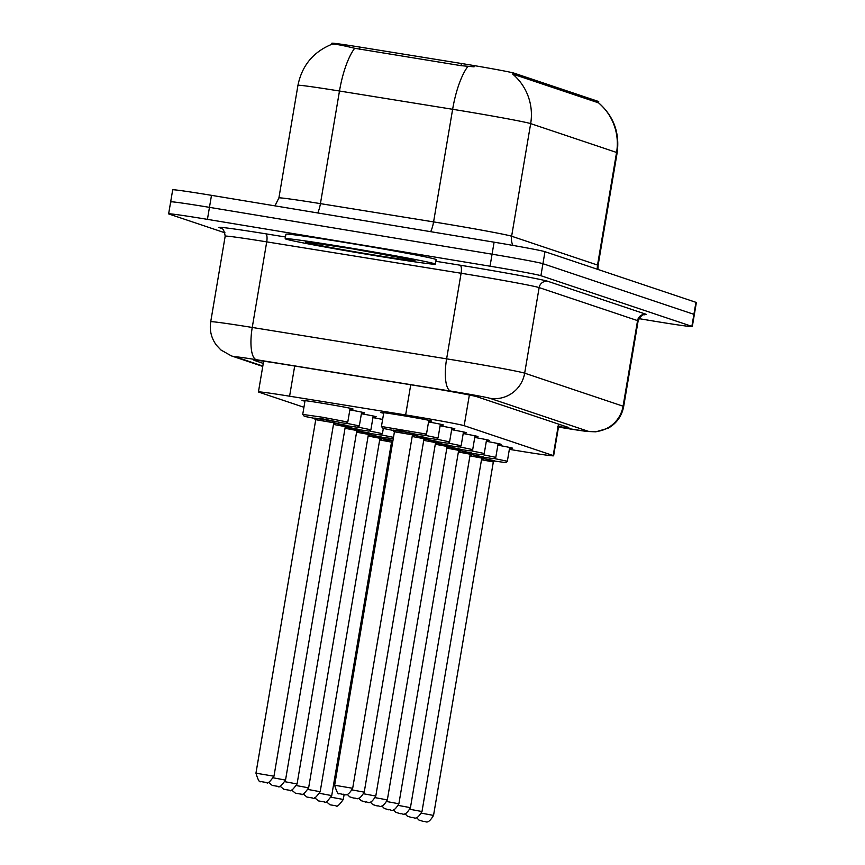 <?xml version="1.0" encoding="UTF-8"?>
<svg xmlns="http://www.w3.org/2000/svg" width="865" height="865" viewBox="0 0 865 865"><rect width="100%" height="100%" fill="white"/><g stroke="black" fill="none" stroke-linecap="round" stroke-linejoin="round"><path stroke-width="1.3" d="M304.967 401.176A25.896 0.584 9.6 0 1 302.004 400.398A25.896 0.584 9.6 0 1 323.997 403.522A25.896 0.584 9.6 0 1 353.071 409.037A25.896 0.584 9.6 0 1 350.022 408.799M383.671 413.243A25.896 0.584 9.6 0 1 380.719 412.464A25.896 0.584 9.6 0 1 402.701 415.589A25.896 0.584 9.6 0 1 431.776 421.104A25.896 0.584 9.6 0 1 428.726 420.866M509.366 449.346A45.694 1.038 -170.4 0 0 514.826 450.254A45.694 1.038 -170.4 0 0 553.632 455.779A45.694 1.038 -170.4 0 0 553.189 455.552L464.17 425.688A45.694 1.038 -170.4 0 0 405.642 414.94L289.591 396.202A45.694 1.038 -170.4 0 0 258.44 391.932A45.694 1.038 -170.4 0 0 258.873 392.159L303.939 407.274M598.515 102.859L598.721 101.627A41.131 0.93 -170.4 0 0 598.331 101.421L514.091 73.157A41.131 0.93 -170.4 0 0 461.413 63.491L359.872 47.088A41.131 0.93 -170.4 0 0 331.836 43.25L331.652 44.353M372.945 417.622A25.896 0.584 9.6 0 1 382.622 419.439M361.397 413.74A25.896 0.584 9.6 0 1 376.178 416.789A25.896 0.584 9.6 0 1 373.129 416.552M349.838 409.869A25.896 0.584 9.6 0 1 364.619 412.908A25.896 0.584 9.6 0 1 361.57 412.67M486.303 441.312A25.896 0.584 9.6 0 1 501.084 444.351A25.896 0.584 9.6 0 1 498.035 444.123M474.755 437.441A25.896 0.584 9.6 0 1 489.536 440.48A25.896 0.584 9.6 0 1 486.487 440.242M463.207 433.56A25.896 0.584 9.6 0 1 477.988 436.609A25.896 0.584 9.6 0 1 474.939 436.371M451.649 429.689A25.896 0.584 9.6 0 1 466.43 432.727A25.896 0.584 9.6 0 1 463.381 432.489M440.101 425.807A25.896 0.584 9.6 0 1 454.882 428.856A25.896 0.584 9.6 0 1 451.833 428.618M428.553 421.936A25.896 0.584 9.6 0 1 443.334 424.975A25.896 0.584 9.6 0 1 440.285 424.737M497.862 445.194A25.896 0.584 9.6 0 1 512.642 448.232A25.896 0.584 9.6 0 1 509.593 447.994M598.515 102.849L512.61 74.022A53.316 52.754 108.5 0 1 530.667 123.619A60.928 1.384 -170.4 0 0 462.829 110.958A60.928 1.384 -170.4 0 0 452.633 109.293L339.48 91.02A60.928 1.384 -170.4 0 0 297.949 85.332L278.898 197.944A60.928 1.384 9.6 0 1 320.428 203.632L433.581 221.905A60.928 1.384 9.6 0 1 443.788 223.57A60.928 1.384 9.6 0 1 511.626 236.232L597.531 265.058A60.928 1.384 9.6 0 1 598.104 265.36L617.156 152.737A60.928 1.384 -170.4 0 0 616.572 152.445A53.316 52.754 -71.5 0 0 598.526 102.849M224.997 232.826L169.064 214.066A45.694 1.038 9.6 0 1 168.632 213.839A45.694 1.038 9.6 0 1 207.427 219.364L490.033 266.204L492.066 254.191A45.694 1.038 9.6 0 1 542.939 263.695L693.903 314.341A45.694 1.038 9.6 0 1 694.336 314.568A45.694 1.038 9.6 0 0 693.903 314.341L542.939 263.695A45.694 1.038 9.6 0 0 492.066 254.191L209.46 207.351L492.066 254.191L494.099 242.189A45.694 1.038 9.6 0 1 544.972 251.683L695.936 302.328A45.694 1.038 9.6 0 1 696.368 302.555L692.303 326.581A45.694 1.038 9.6 0 1 653.508 321.056L638.911 318.634M171.097 202.053A45.694 1.038 9.6 0 1 170.665 201.826A45.694 1.038 9.6 0 1 209.46 207.351A45.694 1.038 9.6 0 0 170.665 201.826L172.697 189.813A45.694 1.038 9.6 0 1 211.493 195.339L494.099 242.189M474.107 66.832L461.045 65.664L354.661 48.278C339.523 44.569 331.857 43.369 331.641 44.666M558.574 426.553A45.694 1.038 -170.4 0 0 568.781 427.613A45.694 1.038 -170.4 0 0 568.348 427.397L477.026 396.754A45.694 1.038 -170.4 0 0 418.487 386.006L285.039 364.457A45.694 1.038 -170.4 0 0 253.888 360.186A45.694 1.038 -170.4 0 0 254.321 360.402L263.263 363.408M490.033 266.204A45.694 1.038 9.6 0 1 540.906 275.708L691.87 326.354A45.694 1.038 9.6 0 1 692.303 326.581M349.849 247.92A76.163 1.73 9.6 0 1 435.365 264.117A76.163 1.73 9.6 0 1 370.696 254.916A76.163 1.73 9.6 0 1 285.18 238.718A76.163 1.73 9.6 0 1 349.849 247.92M285.18 238.718L285.937 234.21A76.163 1.73 9.6 0 1 350.606 243.411A76.163 1.73 9.6 0 1 436.133 259.608L435.365 264.117M514.091 73.157L513.842 74.639M461.413 63.491L461.045 65.664M359.872 47.088L359.505 49.273M598.331 101.421L598.083 102.903M558.52 424.099L553.189 455.552M294.695 366.014L289.591 396.202M410.745 384.752L405.642 414.94M469.36 395.002L464.17 425.688M512.902 245.39A15.235 15.073 108.5 0 1 511.626 236.232L530.667 123.619L616.572 152.445L597.531 265.058A15.235 15.073 108.5 0 0 597.401 269.274M354.661 48.278A53.316 16.651 99.2 0 0 339.48 91.02L320.428 203.632A15.235 4.758 -80.8 0 1 317.747 212.952M467.911 66.4A53.316 16.651 99.2 0 0 452.633 109.293L433.581 221.905A15.235 4.758 -80.8 0 1 430.684 231.669M544.972 251.683L540.906 275.708M695.936 302.328L691.87 326.354M211.493 195.339L207.427 219.364M558.487 427.061A30.47 0.692 -170.4 0 0 562.672 427.764A30.47 0.692 -170.4 0 0 588.254 431.289L489.839 398.278A30.47 0.692 -170.4 0 0 455.92 391.942A30.47 0.692 -170.4 0 0 450.816 391.11L256.44 359.721A30.47 0.692 -170.4 0 0 235.961 357.029L262.819 366.036M225.181 236.177L210.714 321.758A60.928 1.384 9.6 0 1 252.245 327.457L446.621 358.845A60.928 1.384 9.6 0 1 456.828 360.51A60.928 1.384 9.6 0 1 524.666 373.172L623.081 406.193A60.928 1.384 9.6 0 1 623.665 406.496L638.132 320.904A60.928 1.384 -170.4 0 0 637.559 320.612L539.144 287.591A60.928 1.384 -170.4 0 0 471.306 274.929A60.928 1.384 -170.4 0 0 461.099 273.254L266.723 241.865A60.928 1.384 -170.4 0 0 225.181 236.177C223.581 225.819 220.143 228.847 220.748 228.014A7.612 7.536 -71.5 0 0 219.602 227.733A68.54 1.557 9.6 0 1 265.674 233.799L285.472 236.999M435.852 261.284L460.05 265.187A68.54 1.557 9.6 0 1 547.848 281.309L646.263 314.33A7.612 7.536 -71.5 0 0 637.559 320.612L623.081 406.193A30.47 30.145 108.5 0 1 588.254 431.289M460.05 265.187A7.612 2.379 -80.8 0 1 461.099 273.254L446.621 358.845A30.47 9.515 99.2 0 0 450.816 391.11M221.505 228.371L219.602 227.733M489.839 398.278A30.47 30.145 108.5 0 0 524.666 373.172L539.144 287.591A7.612 7.536 -71.5 0 1 547.848 281.309M256.44 359.721A30.47 9.515 99.2 0 1 252.245 327.457L266.723 241.865A7.612 2.379 -80.8 0 0 265.674 233.799M235.961 357.029A30.47 30.145 108.5 0 1 231.344 355.872L262.755 366.414M481.751 458.212L494.661 460.699M486.022 459.412L494.737 460.699L493.331 461.953L481.491 459.748M421.514 813.176L433.538 815.414L493.331 461.953M494.618 458.612L507.355 461.24L509.68 447.454M507.355 461.24L506.522 462.353L504.652 462.472L493.958 460.959L481.794 457.974M392.678 442.22L391.542 442.026M391.488 442.275L392.634 442.458M392.375 443.994L391.229 443.81M331.263 797.238L343.286 799.465C339.112 805.239 336.69 807.359 336.042 805.812L330.019 804.796L326.267 801.66M470.203 454.341L483.113 456.828M474.474 455.541L483.178 456.828L481.773 458.082L469.944 455.877M409.967 809.305L421.99 811.532L481.773 458.082M483.07 454.731L495.796 457.358L498.132 443.572M495.796 457.358L494.964 458.482L493.104 458.601L482.411 457.077L470.246 454.093M458.645 450.46L471.566 452.946M462.916 451.66L471.63 452.946L470.225 454.201L458.385 452.006M398.419 805.423L410.443 807.661L470.225 454.201M471.512 450.86L484.249 453.487L486.584 439.701M484.249 453.487L483.416 454.601L481.556 454.72L470.863 453.206L458.688 450.222M447.097 446.589L460.007 449.076M451.368 447.789L460.083 449.076L458.666 450.33L446.837 448.124M386.86 801.552L398.884 803.78L458.666 450.33M459.964 446.978L472.701 449.605L475.026 435.819M472.701 449.605L471.868 450.73L469.998 450.849L459.304 449.324L447.14 446.351M435.549 442.718L448.459 445.205M439.82 443.918L448.524 445.194L447.118 446.448L435.29 444.253M375.313 797.681L387.336 799.909L447.118 446.448M448.416 443.107L461.142 445.735L463.478 431.949M461.142 445.735L460.31 446.859L458.45 446.967L447.756 445.453L435.592 442.469M392.159 441.139L392.84 441.247L392.159 441.139M392.98 440.404L379.984 438.155M379.94 438.393L392.926 440.761M319.704 793.356L331.728 795.595L391.521 442.134L379.681 439.928M314.719 797.779L318.471 800.914L324.483 801.931C325.143 803.477 327.554 801.368 331.728 795.595M384.211 439.593L392.851 440.88M381.26 434.911L393.499 437.344M393.294 438.587L380.6 437.257L368.436 434.273M368.393 434.522L381.303 437.009M308.156 789.486L320.18 791.713L379.962 438.263L368.133 436.057M369.701 431.04L382.438 433.668L380.33 434.954L369.052 433.387L356.877 430.402M356.834 430.64L369.755 433.138M296.608 785.615L308.632 787.842L368.414 434.381L356.575 432.186M352.661 248.861A55.565 1.265 9.6 0 1 414.53 260.408A55.565 1.265 9.6 0 1 367.874 253.964A55.565 1.265 9.6 0 1 306.015 242.416A55.565 1.265 9.6 0 1 352.661 248.861M423.991 438.836L436.911 441.323M428.262 440.036L436.976 441.323L435.571 442.577L423.731 440.371M363.765 793.8L375.788 796.038L435.571 442.577M436.857 439.225L449.595 441.864L451.93 428.067M449.595 441.864L448.762 442.977L446.902 443.096L436.209 441.582L424.034 438.598M412.443 434.965L425.353 437.452M416.714 436.165L425.418 437.441L424.012 438.696L412.183 436.501M352.206 789.929L364.23 792.156L424.012 438.696M425.31 435.355L438.047 437.982L440.371 424.196M438.047 437.982L437.214 439.106L435.344 439.215L424.65 437.701L412.486 434.717M426.488 434.111L425.083 435.398L413.102 433.83L400.787 430.824L394.17 430.619L383 428.391L381.433 426.488L426.488 434.111L428.824 420.325M393.586 430.154L413.805 433.57M405.166 432.284L413.87 433.57L412.464 434.825L394.44 431.776L393.532 430.132L402.322 431.808M352.682 788.285C346.378 798.784 344.692 793.324 342.637 794.34L339.415 793.605C338.291 794.849 336.701 792.059 334.658 785.236L352.682 788.285L412.464 434.825M358.153 427.159L370.89 429.786L368.782 431.073L357.494 429.505L345.33 426.532M345.286 426.769L358.196 429.256M285.05 781.733L297.073 783.96L356.856 430.511L345.027 428.305M280.065 786.155L283.807 789.291L289.829 790.307C290.489 791.853 292.9 789.734 297.073 783.96M346.606 423.288L359.332 425.915L357.223 427.202L345.946 425.634L333.782 422.65M333.739 422.899L346.649 425.385M273.502 777.862L285.526 780.089L345.308 426.629L333.479 424.434M322.126 417.179L347.784 422.044L346.465 423.32L343.146 423.05L322.083 418.746L315.466 418.552L304.296 416.325L302.728 414.421L322.126 417.179M314.882 418.087L335.101 421.504M315.736 419.709L255.954 773.169L273.978 776.219L333.76 422.758L315.736 419.709L314.817 418.065L323.618 419.741M558.963 424.239L553.632 455.779M263.641 361.181L258.44 391.932M331.9 44.256C313.281 51.9 301.961 65.589 297.949 85.332M598.375 102.611C613.599 115.953 619.859 132.669 617.156 152.737M278.898 197.944L274.951 205.859M597.975 269.458L598.104 265.36M557.428 426.888L587.119 431.473L595.888 431.819L608.106 428.229C616.626 423.374 621.805 416.13 623.665 406.496M645.009 314.665C644.922 315.541 642.49 312.103 638.132 320.904M168.632 213.839L170.665 201.826M210.714 321.758C209.395 330.398 211.32 338.247 216.488 345.286L220.932 349.99L231.344 355.872M416.53 817.598L418.984 820.085L423.493 821.469C425.548 820.452 427.234 825.913 433.538 815.414M481.675 458.677L483.178 458.937M392.559 442.934L391.413 442.729M343.286 799.465L344.119 794.567M404.982 813.727L407.437 816.214L411.945 817.598C414 816.571 415.687 822.031 421.99 811.532M470.117 454.795L471.63 455.066M393.424 809.856L395.889 812.343L400.387 813.716C402.441 812.7 404.128 818.16 410.443 807.661M458.569 450.925L460.083 451.184M381.876 805.975L384.33 808.461L388.839 809.845C390.894 808.818 392.58 814.279 398.884 803.78M447.021 447.043L448.524 447.313M370.328 802.104L372.783 804.591L377.291 805.964C379.346 804.947 381.032 810.408 387.336 799.909M435.463 443.172L436.976 443.431M381.368 439.117L379.865 438.858M392.926 440.88L391.521 442.134M369.82 435.246L368.317 434.976M320.18 791.713C316.006 797.487 313.595 799.606 312.935 798.06L306.913 797.043L303.172 793.908M372.664 435.722L381.368 437.009L379.962 438.263M358.272 431.365L356.758 431.105M308.632 787.842C304.458 793.616 302.036 795.724 301.388 794.189L295.365 793.162L291.613 790.037M382.438 433.668L383.314 428.478M361.105 431.851L369.82 433.127L368.414 434.381M412.8 259.933L352.693 248.871L307.864 242.189M358.77 798.222L361.235 800.709L365.733 802.093C367.787 801.077 369.474 806.537 375.788 796.038M423.915 439.29L425.429 439.561M392.98 430.402L394.364 432.219M347.222 794.351L349.676 796.838L354.185 798.222C356.239 797.195 357.926 802.655 364.23 792.156M412.367 435.419L413.87 435.679M334.658 785.236L394.44 431.776M381.433 426.488L383.768 412.702M346.714 427.494L345.211 427.224M370.89 429.786L373.215 416M349.557 427.97L358.272 429.256L356.856 430.511M335.166 423.612L333.652 423.353M285.526 780.089C281.352 785.863 278.93 787.972 278.281 786.436L272.259 785.42L268.518 782.284M359.332 425.915L361.667 412.129M338.01 424.099L346.714 425.375L345.308 426.629M314.265 418.336L315.66 420.152M273.978 776.219C269.804 781.982 267.382 784.101 266.734 782.555L260.711 781.538C259.587 782.782 257.997 779.992 255.954 773.169M347.784 422.044L350.12 408.258M302.728 414.421L305.053 400.636M326.451 420.217L335.166 421.504L333.76 422.758"/></g></svg>
